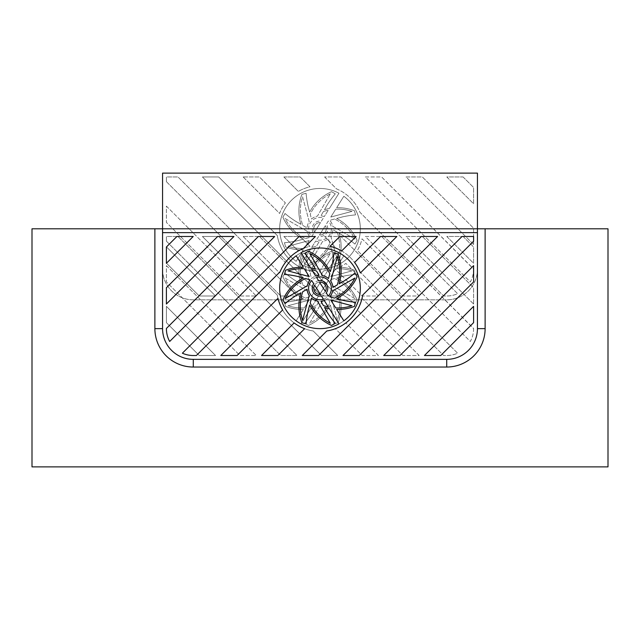 <?xml version="1.0" encoding="UTF-8"?>
<svg xmlns="http://www.w3.org/2000/svg" width="640" height="640" viewBox="0 0 640 640"><rect width="100%" height="100%" fill="white"/><g stroke="black" fill="none" stroke-linecap="round" stroke-linejoin="round"><path stroke-width="0.48" stroke-dasharray="3.2 2.4" d="M301.032 323.896A40.32 40.32 0 0 0 354.136 309.784A40.32 40.32 0 0 0 343.84 255.8A40.32 40.32 0 0 1 354.136 309.784A40.32 40.32 0 0 1 301.032 323.896L310.624 308.632A46.32 46.32 0 0 0 315.52 307.432L312.368 312.88A96.936 96.936 0 0 1 304.704 323.28L308.44 325.44A46.32 46.32 0 0 0 330.344 305.008L331.976 311.088A96.936 96.936 0 0 1 333.904 323.856L338.08 322.744A46.32 46.32 0 0 0 339.112 292.8L344.56 295.952A96.936 96.936 0 0 1 354.96 303.616L357.12 299.88A46.32 46.32 0 0 0 336.688 277.976L342.768 276.344A96.936 96.936 0 0 1 355.536 274.416L354.424 270.24A46.32 46.32 0 0 0 336.656 267.224L343.84 255.8L336.656 267.224A46.32 46.32 0 0 1 354.424 270.24L355.536 274.416A96.936 96.936 0 0 0 342.768 276.344L336.688 277.976A46.32 46.32 0 0 1 357.12 299.88L354.96 303.616A96.936 96.936 0 0 0 344.56 295.952L339.112 292.8A46.32 46.32 0 0 1 338.08 322.744L333.904 323.856A96.936 96.936 0 0 0 331.976 311.088L330.344 305.008A46.32 46.32 0 0 1 308.44 325.44L304.704 323.28A96.936 96.936 0 0 0 312.368 312.88L315.52 307.432A46.32 46.32 0 0 1 310.624 308.632L301.032 323.896M193.28 359.36L446.72 359.36L193.28 359.36A30.72 30.72 0 0 1 162.56 328.64A30.72 30.72 0 0 0 193.28 359.36A30.72 30.72 0 0 1 162.56 328.64L162.56 232.64L162.56 328.64L162.56 232.64L477.44 232.64L477.44 328.64A30.72 30.72 0 0 1 446.72 359.36A30.72 30.72 0 0 0 477.44 328.64L477.44 232.64L162.56 232.64L477.44 232.64L477.44 328.64A30.72 30.72 0 0 1 446.72 359.36L193.28 359.36A30.72 30.72 0 0 1 162.56 328.64A30.72 30.72 0 0 0 193.28 359.36A30.72 30.72 0 0 1 162.56 328.64L162.56 228.8L608 228.8L608 466.88L608 228.8L485.12 228.8L485.12 328.64L477.44 328.64L477.44 232.64L477.44 328.64A30.72 30.72 0 0 1 446.72 359.36A30.72 30.72 0 0 0 477.44 328.64A30.72 30.72 0 0 1 446.72 359.36L193.28 359.36A30.72 30.72 0 0 1 162.56 328.64L162.56 269.12A30.72 30.72 0 0 0 193.28 299.84L446.72 299.84L193.28 299.84A30.72 30.72 0 0 1 162.56 269.12L162.56 173.12L477.44 173.12L477.44 269.12A30.72 30.72 0 0 1 446.72 299.84A30.72 30.72 0 0 0 477.44 269.12L477.44 328.64A30.72 30.72 0 0 1 446.72 359.36L193.28 359.36L193.28 367.04L193.28 359.36M338.96 252.736A40.32 40.32 0 0 0 285.864 266.856A40.32 40.32 0 0 0 296.152 320.832L303.336 309.416L296.152 320.832A40.32 40.32 0 0 1 285.864 266.856A40.32 40.32 0 0 1 338.96 252.736L329.36 268.008A46.32 46.32 0 0 0 324.48 269.208L327.632 263.76A96.936 96.936 0 0 1 335.296 253.36L331.56 251.2A46.32 46.32 0 0 0 309.656 271.632L308.024 265.552A96.936 96.936 0 0 1 306.096 252.784L301.92 253.896A46.32 46.32 0 0 0 300.888 283.84L295.44 280.688A96.936 96.936 0 0 1 285.04 273.024L282.88 276.76A46.32 46.32 0 0 0 303.312 298.664L297.232 300.296A96.936 96.936 0 0 1 284.464 302.224L285.576 306.4A46.32 46.32 0 0 0 303.336 309.416A46.32 46.32 0 0 1 285.576 306.4L284.464 302.224A96.936 96.936 0 0 0 297.232 300.296L303.312 298.664A46.32 46.32 0 0 1 282.88 276.76L285.04 273.024A96.936 96.936 0 0 0 295.44 280.688L300.888 283.84A46.32 46.32 0 0 1 301.92 253.896L306.096 252.784A96.936 96.936 0 0 0 308.024 265.552L309.656 271.632A46.32 46.32 0 0 1 331.56 251.2L335.296 253.36A96.936 96.936 0 0 0 327.632 263.76L324.48 269.208A46.32 46.32 0 0 1 329.36 268.008L338.96 252.736M473.6 328.456L473.6 328.64A26.88 26.88 0 0 1 470.336 341.48L365.328 236.48L381.624 236.48L473.6 328.64A26.88 26.88 0 0 1 470.336 341.48L365.328 236.48L381.624 236.48L473.6 328.456M463.08 236.48L473.6 247L473.6 263.288L446.792 236.48L463.08 236.48L473.6 247L473.6 263.288L446.792 236.48L463.08 236.48M473.6 304.016L406.064 236.48L422.352 236.48L473.6 287.728L473.6 304.016L406.064 236.48L422.352 236.48L473.6 287.728L473.6 304.016M166.4 241.192L166.4 236.48L177.976 236.48L297.016 355.52L280.728 355.52L166.4 241.192L166.4 236.48L177.976 236.48L297.016 355.52L280.728 355.52L166.4 241.192M166.4 265.632L256.288 355.52L239.992 355.52L166.4 281.928L166.4 265.632L256.288 355.52L239.992 355.52L166.4 281.928L166.4 265.632M199.264 355.52L166.4 322.656L166.4 306.36L215.56 355.52L199.264 355.52L166.4 322.656L166.4 306.36L215.56 355.52L199.264 355.52M283.872 236.48L298.336 250.944A43.2 43.2 0 0 1 309.984 246.296L300.168 236.48L283.872 236.48L298.336 250.944A43.2 43.2 0 0 1 309.984 246.296L300.168 236.48L283.872 236.48M337.744 355.52L313.208 330.984A43.2 43.2 0 0 1 277.336 295.112L218.704 236.48L202.416 236.48L321.456 355.52L337.744 355.52L313.208 330.984A43.2 43.2 0 0 1 277.336 295.112L218.704 236.48L202.416 236.48L321.456 355.52L337.744 355.52M419.208 355.52L362.024 298.336A43.2 43.2 0 0 1 357.376 309.984L402.912 355.52L419.208 355.52L362.024 298.336A43.2 43.2 0 0 1 357.376 309.984L402.912 355.52L419.208 355.52M378.472 355.52L345.872 322.92A43.2 43.2 0 0 1 335.36 328.696L362.184 355.52L378.472 355.52L345.872 322.92A43.2 43.2 0 0 1 335.36 328.696L362.184 355.52L378.472 355.52M243.144 236.48L279.624 272.96A43.2 43.2 0 0 1 285.4 262.448L259.432 236.48L243.144 236.48L279.624 272.96A43.2 43.2 0 0 1 285.4 262.448L259.432 236.48L243.144 236.48M324.6 236.48L336.528 248.408A43.2 43.2 0 0 1 359.912 271.792L443.64 355.52L446.72 355.52A26.88 26.88 0 0 0 457.624 353.208L340.896 236.48L324.6 236.48L336.528 248.408A43.2 43.2 0 0 1 359.912 271.792L443.64 355.52L446.72 355.52A26.88 26.88 0 0 0 457.624 353.208L340.896 236.48L324.6 236.48M330.784 276.576L335.728 268.704A44.88 44.88 0 0 1 351.968 270.896L330.784 276.576L335.728 268.704A44.88 44.88 0 0 1 351.968 270.896L330.784 276.576M330.288 253.4A44.88 44.88 0 0 0 310.208 273.712L311.504 278.536A12.96 12.96 0 0 1 317.464 275.608L330.288 253.4A44.88 44.88 0 0 0 310.208 273.712L311.504 278.536A12.96 12.96 0 0 1 317.464 275.608L330.288 253.4M302.744 284.912L307.072 287.408A12.96 12.96 0 0 1 309.216 281.128L302.576 256.352A44.88 44.88 0 0 0 302.744 284.912L307.072 287.408A12.96 12.96 0 0 1 309.216 281.128L302.576 256.352A44.88 44.88 0 0 0 302.744 284.912M305.392 298.112L310.216 296.816A12.96 12.96 0 0 1 307.288 290.856L285.08 278.032A44.88 44.88 0 0 0 305.392 298.112L310.216 296.816A12.96 12.96 0 0 1 307.288 290.856L285.08 278.032A44.88 44.88 0 0 0 305.392 298.112M329.792 302.928L328.496 298.104A12.96 12.96 0 0 1 322.536 301.032L309.712 323.24A44.88 44.88 0 0 0 329.792 302.928L328.496 298.104A12.96 12.96 0 0 1 322.536 301.032L309.712 323.24A44.88 44.88 0 0 0 329.792 302.928M311.688 306.944A44.88 44.88 0 0 0 316.592 305.576L319.088 301.248A12.96 12.96 0 0 1 315.712 300.552L311.688 306.944A44.88 44.88 0 0 0 316.592 305.576L319.088 301.248A12.96 12.96 0 0 1 315.712 300.552L311.688 306.944M328.312 280.504L326.28 283.736A7.776 7.776 0 0 1 318.592 295.968L316.56 299.192A11.408 11.408 0 0 0 328.312 280.504L326.28 283.736A7.776 7.776 0 0 1 318.592 295.968L316.56 299.192A11.408 11.408 0 0 0 328.312 280.504M334.608 278.528L329.784 279.824A12.96 12.96 0 0 1 332.712 285.784L354.92 298.608A44.88 44.88 0 0 0 334.608 278.528L329.784 279.824A12.96 12.96 0 0 1 332.712 285.784L354.92 298.608A44.88 44.88 0 0 0 334.608 278.528M325.368 285.184A6.224 6.224 0 0 1 319.496 294.52L325.368 285.184A6.224 6.224 0 0 1 319.496 294.52L325.368 285.184M337.256 291.728L332.928 289.232A12.96 12.96 0 0 1 330.784 295.512L337.424 320.288A44.88 44.88 0 0 0 337.256 291.728L332.928 289.232A12.96 12.96 0 0 1 330.784 295.512L337.424 320.288A44.88 44.88 0 0 0 337.256 291.728M323.408 271.064L320.912 275.392A12.96 12.96 0 0 1 324.28 276.088L328.304 269.696A44.88 44.88 0 0 0 323.408 271.064L320.912 275.392A12.96 12.96 0 0 1 324.28 276.088L328.304 269.696A44.88 44.88 0 0 0 323.408 271.064M311.688 296.128L313.712 292.896A7.776 7.776 0 0 1 321.4 280.672L323.432 277.44A11.408 11.408 0 0 0 311.688 296.128L313.712 292.896A7.776 7.776 0 0 1 321.4 280.672L323.432 277.44A11.408 11.408 0 0 0 311.688 296.128M320.496 282.12L314.624 291.448A6.224 6.224 0 0 1 320.496 282.12L314.624 291.448A6.224 6.224 0 0 1 320.496 282.12M304.264 307.936A44.88 44.88 0 0 1 288.032 305.744L309.208 300.064L304.264 307.936A44.88 44.88 0 0 1 288.032 305.744L309.208 300.064L304.264 307.936M338.968 323.896A40.32 40.32 0 0 1 285.864 309.784A40.32 40.32 0 0 1 296.16 255.8L303.344 267.224A46.32 46.32 0 0 0 285.576 270.24L284.464 274.416A96.936 96.936 0 0 1 297.232 276.344L303.312 277.976A46.32 46.32 0 0 0 282.88 299.88L285.04 303.616A96.936 96.936 0 0 1 295.44 295.952L300.888 292.8A46.32 46.32 0 0 0 301.92 322.744L306.096 323.856A96.936 96.936 0 0 1 308.024 311.088L309.656 305.008A46.32 46.32 0 0 0 331.56 325.44L335.296 323.28A96.936 96.936 0 0 1 327.632 312.88L324.48 307.432A46.32 46.32 0 0 0 329.376 308.632L338.968 323.896M315.4 236.48L303.472 248.408A43.2 43.2 0 0 0 280.088 271.792L196.36 355.52L193.28 355.52A26.88 26.88 0 0 1 182.376 353.208L299.104 236.48L315.4 236.48M301.04 252.736A40.32 40.32 0 0 1 354.136 266.856A40.32 40.32 0 0 1 343.848 320.832L336.664 309.416A46.32 46.32 0 0 0 354.424 306.4L355.536 302.224A96.936 96.936 0 0 1 342.768 300.296L336.688 298.664A46.32 46.32 0 0 0 357.12 276.76L354.96 273.024A96.936 96.936 0 0 1 344.56 280.688L339.112 283.84A46.32 46.32 0 0 0 338.08 253.896L333.904 252.784A96.936 96.936 0 0 1 331.976 265.552L330.344 271.632A46.32 46.32 0 0 0 308.44 251.2L304.704 253.36A96.936 96.936 0 0 1 312.368 263.76L315.52 269.208A46.32 46.32 0 0 0 310.64 268.008L301.04 252.736M335.736 307.936A44.88 44.88 0 0 0 351.968 305.744L330.792 300.064L335.736 307.936M309.216 295.512L302.576 320.288A44.88 44.88 0 0 1 302.744 291.728L307.072 289.232A12.96 12.96 0 0 0 309.216 295.512M314.632 285.184A6.224 6.224 0 0 0 320.504 294.52L314.632 285.184M305.392 278.528L310.216 279.824A12.96 12.96 0 0 0 307.288 285.784L285.08 298.608A44.88 44.88 0 0 1 305.392 278.528M311.688 280.504L313.72 283.736A7.776 7.776 0 0 0 321.408 295.968L323.44 299.192A11.408 11.408 0 0 1 311.688 280.504M328.312 306.944A44.88 44.88 0 0 1 323.408 305.576L320.912 301.248A12.96 12.96 0 0 0 324.288 300.552L328.312 306.944M310.208 302.928L311.504 298.104A12.96 12.96 0 0 0 317.464 301.032L330.288 323.24A44.88 44.88 0 0 1 310.208 302.928M334.608 298.112L329.784 296.816A12.96 12.96 0 0 0 332.712 290.856L354.92 278.032A44.88 44.88 0 0 1 334.608 298.112M337.256 284.912L332.928 287.408A12.96 12.96 0 0 0 330.784 281.128L337.424 256.352A44.88 44.88 0 0 1 337.256 284.912M309.712 253.4A44.88 44.88 0 0 1 329.792 273.712L328.496 278.536A12.96 12.96 0 0 0 322.536 275.608L309.712 253.4M309.216 276.576L304.272 268.704A44.88 44.88 0 0 0 288.032 270.896L309.216 276.576M325.376 291.448A6.224 6.224 0 0 0 319.504 282.12L325.376 291.448M326.288 292.896A7.776 7.776 0 0 0 318.6 280.672L316.568 277.44A11.408 11.408 0 0 1 328.312 296.128L326.288 292.896M319.088 275.392A12.96 12.96 0 0 0 315.72 276.088L311.696 269.696A44.88 44.88 0 0 1 316.592 271.064L319.088 275.392M360.376 272.96A43.2 43.2 0 0 0 354.6 262.448L380.568 236.48L396.856 236.48L360.376 272.96M294.128 322.92A43.2 43.2 0 0 0 304.64 328.696L277.816 355.52L261.528 355.52L294.128 322.92M277.976 298.336A43.2 43.2 0 0 0 282.624 309.984L237.088 355.52L220.792 355.52L277.976 298.336M326.792 330.984A43.2 43.2 0 0 0 362.664 295.112L421.296 236.48L437.584 236.48L318.544 355.52L302.256 355.52L326.792 330.984M341.664 250.944A43.2 43.2 0 0 0 330.016 246.296L339.832 236.48L356.128 236.48L341.664 250.944M440.736 355.52L473.6 322.656L473.6 306.36L424.44 355.52L440.736 355.52M473.6 265.632L383.712 355.52L400.008 355.52L473.6 281.928L473.6 265.632M473.6 241.192L473.6 236.48L462.024 236.48L342.984 355.52L359.272 355.52L473.6 241.192M166.4 304.016L233.936 236.48L217.648 236.48L166.4 287.728L166.4 304.016M176.92 236.48L166.4 247L166.4 263.288L193.208 236.48L176.92 236.48M166.4 328.456L166.4 328.64A26.88 26.88 0 0 0 169.664 341.48L274.672 236.48L258.376 236.48L166.4 328.456M162.56 228.8L154.88 228.8L154.88 328.64A38.4 38.4 0 0 0 193.28 367.04L446.72 367.04L446.72 359.36L446.72 367.04A38.4 38.4 0 0 0 485.12 328.64A38.4 38.4 0 0 1 446.72 367.04L193.28 367.04A38.4 38.4 0 0 1 154.88 328.64L162.56 328.64L154.88 328.64L154.88 228.8L32 228.8L32 466.88L608 466.88L32 466.88L32 228.8L485.12 228.8L485.12 328.64L477.44 328.64L477.44 228.8M301.032 264.376A40.32 40.32 0 0 0 354.136 250.264A40.32 40.32 0 0 0 343.84 196.28A40.32 40.32 0 0 1 354.136 250.264A40.32 40.32 0 0 1 301.032 264.376L310.624 249.112A46.32 46.32 0 0 0 315.52 247.912L312.368 253.36A96.936 96.936 0 0 1 304.704 263.76L308.44 265.92A46.32 46.32 0 0 0 330.344 245.488L331.976 251.568A96.936 96.936 0 0 1 333.904 264.336L338.08 263.224A46.32 46.32 0 0 0 339.112 233.28L344.56 236.432A96.936 96.936 0 0 1 354.96 244.096L357.12 240.36A46.32 46.32 0 0 0 336.688 218.456L342.768 216.824A96.936 96.936 0 0 1 355.536 214.896L354.424 210.72A46.32 46.32 0 0 0 336.656 207.704L343.84 196.28L336.656 207.704A46.32 46.32 0 0 1 354.424 210.72L355.536 214.896A96.936 96.936 0 0 0 342.768 216.824L336.688 218.456A46.32 46.32 0 0 1 357.12 240.36L354.96 244.096A96.936 96.936 0 0 0 344.56 236.432L339.112 233.28A46.32 46.32 0 0 1 338.08 263.224L333.904 264.336A96.936 96.936 0 0 0 331.976 251.568L330.344 245.488A46.32 46.32 0 0 1 308.44 265.92L304.704 263.76A96.936 96.936 0 0 0 312.368 253.36L315.52 247.912A46.32 46.32 0 0 1 310.624 249.112L301.032 264.376M338.96 193.216A40.32 40.32 0 0 0 285.864 207.336A40.32 40.32 0 0 0 296.152 261.312L303.336 249.896L296.152 261.312A40.32 40.32 0 0 1 285.864 207.336A40.32 40.32 0 0 1 338.96 193.216L329.36 208.488A46.32 46.32 0 0 0 324.48 209.688L327.632 204.24A96.936 96.936 0 0 1 335.296 193.84L331.56 191.68A46.32 46.32 0 0 0 309.656 212.112L308.024 206.032A96.936 96.936 0 0 1 306.096 193.264L301.92 194.376A46.32 46.32 0 0 0 300.888 224.32L295.44 221.168A96.936 96.936 0 0 1 285.04 213.504L282.88 217.24A46.32 46.32 0 0 0 303.312 239.144L297.232 240.776A96.936 96.936 0 0 1 284.464 242.704L285.576 246.88A46.32 46.32 0 0 0 303.336 249.896A46.32 46.32 0 0 1 285.576 246.88L284.464 242.704A96.936 96.936 0 0 0 297.232 240.776L303.312 239.144A46.32 46.32 0 0 1 282.88 217.24L285.04 213.504A96.936 96.936 0 0 0 295.44 221.168L300.888 224.32A46.32 46.32 0 0 1 301.92 194.376L306.096 193.264A96.936 96.936 0 0 0 308.024 206.032L309.656 212.112A46.32 46.32 0 0 1 331.56 191.68L335.296 193.84A96.936 96.936 0 0 0 327.632 204.24L324.48 209.688A46.32 46.32 0 0 1 329.36 208.488L338.96 193.216M473.6 268.936L473.6 269.12A26.88 26.88 0 0 1 470.336 281.96L365.328 176.96L381.624 176.96L473.6 269.12A26.88 26.88 0 0 1 470.336 281.96L365.328 176.96L381.624 176.96L473.6 268.936M463.08 176.96L473.6 187.48L473.6 203.768L446.792 176.96L463.08 176.96L473.6 187.48L473.6 203.768L446.792 176.96L463.08 176.96M473.6 244.496L406.064 176.96L422.352 176.96L473.6 228.208L473.6 244.496L406.064 176.96L422.352 176.96L473.6 228.208L473.6 244.496M166.4 181.672L166.4 176.96L177.976 176.96L297.016 296L280.728 296L166.4 181.672L166.4 176.96L177.976 176.96L297.016 296L280.728 296L166.4 181.672M166.4 206.112L256.288 296L239.992 296L166.4 222.408L166.4 206.112L256.288 296L239.992 296L166.4 222.408L166.4 206.112M199.264 296L166.4 263.136L166.4 246.84L215.56 296L199.264 296L166.4 263.136L166.4 246.84L215.56 296L199.264 296M283.872 176.96L298.336 191.424A43.2 43.2 0 0 1 309.984 186.776L300.168 176.96L283.872 176.96L298.336 191.424A43.2 43.2 0 0 1 309.984 186.776L300.168 176.96L283.872 176.96M337.744 296L313.208 271.464A43.2 43.2 0 0 1 277.336 235.592L218.704 176.96L202.416 176.96L321.456 296L337.744 296L313.208 271.464A43.2 43.2 0 0 1 277.336 235.592L218.704 176.96L202.416 176.96L321.456 296L337.744 296M419.208 296L362.024 238.816A43.2 43.2 0 0 1 357.376 250.464L402.912 296L419.208 296L362.024 238.816A43.2 43.2 0 0 1 357.376 250.464L402.912 296L419.208 296M378.472 296L345.872 263.4A43.2 43.2 0 0 1 335.36 269.176L362.184 296L378.472 296L345.872 263.4A43.2 43.2 0 0 1 335.36 269.176L362.184 296L378.472 296M243.144 176.96L279.624 213.44A43.2 43.2 0 0 1 285.4 202.928L259.432 176.96L243.144 176.96L279.624 213.44A43.2 43.2 0 0 1 285.4 202.928L259.432 176.96L243.144 176.96M324.6 176.96L336.528 188.888A43.2 43.2 0 0 1 359.912 212.272L443.64 296L446.72 296A26.88 26.88 0 0 0 457.624 293.688L340.896 176.96L324.6 176.96L336.528 188.888A43.2 43.2 0 0 1 359.912 212.272L443.64 296L446.72 296A26.88 26.88 0 0 0 457.624 293.688L340.896 176.96L324.6 176.96M330.784 217.056L335.728 209.184A44.88 44.88 0 0 1 351.968 211.376L330.784 217.056L335.728 209.184A44.88 44.88 0 0 1 351.968 211.376L330.784 217.056M330.288 193.88A44.88 44.88 0 0 0 310.208 214.192L311.504 219.016A12.96 12.96 0 0 1 317.464 216.088L330.288 193.88A44.88 44.88 0 0 0 310.208 214.192L311.504 219.016A12.96 12.96 0 0 1 317.464 216.088L330.288 193.88M302.744 225.392L307.072 227.888A12.96 12.96 0 0 1 309.216 221.608L302.576 196.832A44.88 44.88 0 0 0 302.744 225.392L307.072 227.888A12.96 12.96 0 0 1 309.216 221.608L302.576 196.832A44.88 44.88 0 0 0 302.744 225.392M305.392 238.592L310.216 237.296A12.96 12.96 0 0 1 307.288 231.336L285.08 218.512A44.88 44.88 0 0 0 305.392 238.592L310.216 237.296A12.96 12.96 0 0 1 307.288 231.336L285.08 218.512A44.88 44.88 0 0 0 305.392 238.592M329.792 243.408L328.496 238.584A12.96 12.96 0 0 1 322.536 241.512L309.712 263.72A44.88 44.88 0 0 0 329.792 243.408L328.496 238.584A12.96 12.96 0 0 1 322.536 241.512L309.712 263.72A44.88 44.88 0 0 0 329.792 243.408M311.688 247.424A44.88 44.88 0 0 0 316.592 246.056L319.088 241.728A12.96 12.96 0 0 1 315.712 241.032L311.688 247.424A44.88 44.88 0 0 0 316.592 246.056L319.088 241.728A12.96 12.96 0 0 1 315.712 241.032L311.688 247.424M328.312 220.984L326.28 224.216A7.776 7.776 0 0 1 318.592 236.448L316.56 239.672A11.408 11.408 0 0 0 328.312 220.984L326.28 224.216A7.776 7.776 0 0 1 318.592 236.448L316.56 239.672A11.408 11.408 0 0 0 328.312 220.984M334.608 219.008L329.784 220.304A12.96 12.96 0 0 1 332.712 226.264L354.92 239.088A44.88 44.88 0 0 0 334.608 219.008L329.784 220.304A12.96 12.96 0 0 1 332.712 226.264L354.92 239.088A44.88 44.88 0 0 0 334.608 219.008M325.368 225.664A6.224 6.224 0 0 1 319.496 235L325.368 225.664A6.224 6.224 0 0 1 319.496 235L325.368 225.664M337.256 232.208L332.928 229.712A12.96 12.96 0 0 1 330.784 235.992L337.424 260.768A44.88 44.88 0 0 0 337.256 232.208L332.928 229.712A12.96 12.96 0 0 1 330.784 235.992L337.424 260.768A44.88 44.88 0 0 0 337.256 232.208M323.408 211.544L320.912 215.872A12.96 12.96 0 0 1 324.28 216.568L328.304 210.176A44.88 44.88 0 0 0 323.408 211.544L320.912 215.872A12.96 12.96 0 0 1 324.28 216.568L328.304 210.176A44.88 44.88 0 0 0 323.408 211.544M311.688 236.608L313.712 233.376A7.776 7.776 0 0 1 321.4 221.152L323.432 217.92A11.408 11.408 0 0 0 311.688 236.608L313.712 233.376A7.776 7.776 0 0 1 321.4 221.152L323.432 217.92A11.408 11.408 0 0 0 311.688 236.608M320.496 222.6L314.624 231.928A6.224 6.224 0 0 1 320.496 222.6L314.624 231.928A6.224 6.224 0 0 1 320.496 222.6M304.264 248.416A44.88 44.88 0 0 1 288.032 246.224L309.208 240.544L304.264 248.416A44.88 44.88 0 0 1 288.032 246.224L309.208 240.544L304.264 248.416"/><path stroke-width="0.96" d="M338.968 323.896A40.32 40.32 0 0 1 285.864 309.784A40.32 40.32 0 0 1 296.16 255.8L303.344 267.224A46.32 46.32 0 0 0 285.576 270.24L284.464 274.416A96.936 96.936 0 0 1 297.232 276.344L303.312 277.976A46.32 46.32 0 0 0 282.88 299.88L285.04 303.616A96.936 96.936 0 0 1 295.44 295.952L300.888 292.8A46.32 46.32 0 0 0 301.92 322.744L306.096 323.856A96.936 96.936 0 0 1 308.024 311.088L309.656 305.008A46.32 46.32 0 0 0 331.56 325.44L335.296 323.28A96.936 96.936 0 0 1 327.632 312.88L324.48 307.432A46.32 46.32 0 0 0 329.376 308.632L338.968 323.896M477.44 228.8L477.44 232.64L477.44 228.8L608 228.8L608 466.88L32 466.88L608 466.88L608 228.8L485.12 228.8L485.12 328.64L477.44 328.64L485.12 328.64A38.4 38.4 0 0 1 446.72 367.04L446.72 359.36L193.28 359.36L446.72 359.36A30.72 30.72 0 0 0 477.44 328.64L477.44 232.64L162.56 232.64L162.56 328.64A30.72 30.72 0 0 0 193.28 359.36L446.72 359.36L446.72 367.04L193.28 367.04A38.4 38.4 0 0 1 154.88 328.64L154.88 228.8L32 228.8L32 466.88L32 228.8L154.88 228.8L154.88 328.64L162.56 328.64L154.88 328.64A38.4 38.4 0 0 0 193.28 367.04L446.72 367.04A38.4 38.4 0 0 0 485.12 328.64L485.12 228.8L154.88 228.8L162.56 228.8L162.56 328.64L162.56 173.12L477.44 173.12L477.44 228.8L162.56 228.8M301.04 252.736A40.32 40.32 0 0 1 354.136 266.856A40.32 40.32 0 0 1 343.848 320.832L336.664 309.416A46.32 46.32 0 0 0 354.424 306.4L355.536 302.224A96.936 96.936 0 0 1 342.768 300.296L336.688 298.664A46.32 46.32 0 0 0 357.12 276.76L354.96 273.024A96.936 96.936 0 0 1 344.56 280.688L339.112 283.84A46.32 46.32 0 0 0 338.08 253.896L333.904 252.784A96.936 96.936 0 0 1 331.976 265.552L330.344 271.632A46.32 46.32 0 0 0 308.44 251.2L304.704 253.36A96.936 96.936 0 0 1 312.368 263.76L315.52 269.208A46.32 46.32 0 0 0 310.64 268.008L301.04 252.736M166.4 328.456L166.4 328.64A26.88 26.88 0 0 0 169.664 341.48L274.672 236.48L258.376 236.48L166.4 328.456M176.92 236.48L166.4 247L166.4 263.288L193.208 236.48L176.92 236.48M166.4 304.016L233.936 236.48L217.648 236.48L166.4 287.728L166.4 304.016M473.6 241.192L473.6 236.48L462.024 236.48L342.984 355.52L359.272 355.52L473.6 241.192M473.6 265.632L383.712 355.52L400.008 355.52L473.6 281.928L473.6 265.632M440.736 355.52L473.6 322.656L473.6 306.36L424.44 355.52L440.736 355.52M356.128 236.48L341.664 250.944A43.2 43.2 0 0 0 330.016 246.296L339.832 236.48L356.128 236.48M302.256 355.52L326.792 330.984A43.2 43.2 0 0 0 362.664 295.112L421.296 236.48L437.584 236.48L318.544 355.52L302.256 355.52M220.792 355.52L277.976 298.336A43.2 43.2 0 0 0 282.624 309.984L237.088 355.52L220.792 355.52M261.528 355.52L294.128 322.92A43.2 43.2 0 0 0 304.64 328.696L277.816 355.52L261.528 355.52M396.856 236.48L360.376 272.96A43.2 43.2 0 0 0 354.6 262.448L380.568 236.48L396.856 236.48M315.4 236.48L303.472 248.408A43.2 43.2 0 0 0 280.088 271.792L196.36 355.52L193.28 355.52A26.88 26.88 0 0 1 182.376 353.208L299.104 236.48L315.4 236.48M309.216 276.576L304.272 268.704A44.88 44.88 0 0 0 288.032 270.896L309.216 276.576M309.712 253.4A44.88 44.88 0 0 1 329.792 273.712L328.496 278.536A12.96 12.96 0 0 0 322.536 275.608L309.712 253.4M337.256 284.912L332.928 287.408A12.96 12.96 0 0 0 330.784 281.128L337.424 256.352A44.88 44.88 0 0 1 337.256 284.912M334.608 298.112L329.784 296.816A12.96 12.96 0 0 0 332.712 290.856L354.92 278.032A44.88 44.88 0 0 1 334.608 298.112M310.208 302.928L311.504 298.104A12.96 12.96 0 0 0 317.464 301.032L330.288 323.24A44.88 44.88 0 0 1 310.208 302.928M328.312 306.944A44.88 44.88 0 0 1 323.408 305.576L320.912 301.248A12.96 12.96 0 0 0 324.288 300.552L328.312 306.944M311.688 280.504L313.72 283.736A7.776 7.776 0 0 0 321.408 295.968L323.44 299.192A11.408 11.408 0 0 1 311.688 280.504M305.392 278.528L310.216 279.824A12.96 12.96 0 0 0 307.288 285.784L285.08 298.608A44.88 44.88 0 0 1 305.392 278.528M314.632 285.184A6.224 6.224 0 0 0 320.504 294.52L314.632 285.184M302.744 291.728L307.072 289.232A12.96 12.96 0 0 0 309.216 295.512L302.576 320.288A44.88 44.88 0 0 1 302.744 291.728M316.592 271.064L319.088 275.392A12.96 12.96 0 0 0 315.72 276.088L311.696 269.696A44.88 44.88 0 0 1 316.592 271.064M328.312 296.128L326.288 292.896A7.776 7.776 0 0 0 318.6 280.672L316.568 277.44A11.408 11.408 0 0 1 328.312 296.128M319.504 282.12L325.376 291.448A6.224 6.224 0 0 0 319.504 282.12M335.736 307.936A44.88 44.88 0 0 0 351.968 305.744L330.792 300.064L335.736 307.936M193.28 359.36L193.28 367.04L193.28 359.36"/></g></svg>
